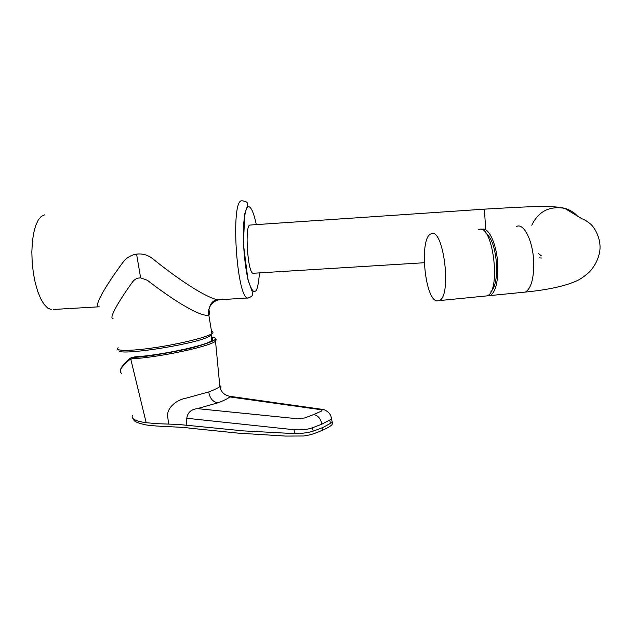 <?xml version="1.0" encoding="UTF-8"?>
<svg xmlns="http://www.w3.org/2000/svg" width="637" height="637" viewBox="0 0 637 637"><rect width="100%" height="100%" fill="white"/><g stroke="black" fill="none" stroke-linecap="round" stroke-linejoin="round"><path stroke-width="0.96" d="M132.615 357.437L131.763 357.572M216.158 339.115L215.513 341.169C210.051 346.488 158.685 357.461 132.209 358.758L129.542 359.77C121.022 366.992 118.363 371.506 121.571 373.322L121.563 373.314M321.279 430.811L322.441 430.309L322.76 427.57L313.261 431.122C307.838 432.953 298.761 433.821 294.342 433.606L243.708 430.907L178.065 424.417L156.391 423.661L146.168 422.673C135.434 421.24 130.864 418.764 132.456 415.268M331.917 420.85L332.307 422.347C331.638 423.82 335.357 424.29 322.457 430.286L322.457 430.286C312.767 434.116 312.64 434.53 303.658 435.987L285.766 436.074L238.612 433.176L189.906 428.175C180.064 426.615 158.382 426.838 145.937 424.911C133.722 422.14 134.327 420.77 132.751 418.31M322.76 427.57L332.299 422.355L331.081 417.45M168.59 424.107L167.937 418.477C165.278 408.516 176.481 399.622 186.569 398.045L208.737 391.938C214.43 389.748 218.141 387.949 219.861 386.548L220.099 386.388C221.079 385.281 221.246 386.197 220.593 389.151M208.737 391.938C209.82 398.348 212.869 401.971 217.902 402.823L197.343 408.628C191.108 409.368 187.589 412.585 186.784 418.278L186.776 425.277M186.784 418.278L294.159 429.744L294.342 433.606M313.261 431.122L312.361 427.817C307.775 429.505 301.707 430.142 294.159 429.744M312.361 427.817L321.86 424.178C320.737 418.716 318.038 415.491 313.762 414.504L304.876 417.936L297.503 418.756L197.343 408.628M217.902 402.823C223.913 400.569 227.879 398.603 229.79 396.923L230.14 396.349L323.66 409.551C328.604 411.486 331.216 414.671 331.479 419.114L321.86 424.178M129.542 359.77L129.797 358.567L131.055 357.811M146.168 422.673L130.752 359.061L131.158 357.763L133.125 357.309M313.762 414.504L321.263 411.199C322.505 410.483 322.075 409.941 319.973 409.567L229.79 396.923M134.678 356.855C158.995 355.613 205.902 345.668 211.619 340.715C213.124 339.632 213.116 338.82 211.611 338.279M212.105 333.549L211.396 335.309L207.551 337.268M118.888 350.844C121.134 355.502 188.663 345.318 207.073 337.483L211.388 335.38L212.145 333.462C213.411 332.474 213.284 331.742 211.771 331.264M113.028 318.659C108.401 318.588 119.246 300.353 132.695 281.785C134.622 279.221 137.274 277.915 140.634 277.859L136.581 254.131C142.505 253.399 147.911 254.951 152.808 258.797C175.318 277.079 204.819 297.423 217.981 299.86L220.211 299.732M218.618 299.828C212.017 301.779 208.649 306.246 208.506 313.229L208.689 314.885C205.369 316.478 196.69 313.125 182.636 304.836C173.264 299.326 157.825 288.513 147.354 280.248L140.634 277.859M208.689 314.885L208.92 314.718C209.987 313.715 209.836 311.875 208.466 309.216M99.292 306.851L98.122 306.859C94.324 304.59 107.557 283.003 123.18 262.054C126.596 257.651 131.063 255.007 136.581 254.131M98.122 306.859L53.572 309.463M44.638 214.828L41.254 216.413L38.188 220.107L35.6 225.793L33.61 233.23L32.336 242.092L31.85 251.933L32.176 262.293L33.307 272.644L35.17 282.47L37.687 291.292L40.704 298.697L44.08 304.351L47.656 308.021L51.247 309.598M249.417 297.869L217.981 299.86C212.352 300.067 209.191 304.526 208.506 313.229L211.946 333.844C211.58 334.871 209.955 336.081 207.073 337.483M485.673 229.177L484.407 209.151L249.903 225.052C244.536 225.355 247.634 273.074 253.016 273.281L253.622 273.241M481.437 229.591L481.548 229.543C488.261 225.785 496.892 243.971 497.776 264.817C498.23 281.482 495.761 291.722 490.379 295.544L487.13 295.863M490.944 291.69C495.14 287.311 497.027 278.281 496.581 264.61C495.252 248.183 491.66 237.665 485.824 233.046M484.096 296.165L487.321 295.847C501.693 290.424 492.369 221.318 478.498 229.806M436.719 300.919C424.584 298.761 419.21 238.334 430.795 234.002C443.137 225.586 452.278 295.281 439.442 300.584L436.719 300.919M330.627 423.685L329.783 420.42M132.209 358.758L132.743 357.429C143.994 357.086 162.992 354.092 189.73 348.447C213.618 342.005 220.896 338.287 211.572 337.284M118.171 347.746C113.649 351.258 130.633 351.29 155.842 347.483C180.988 343.725 206.985 337.22 211.922 333.621L212.153 333.454M242.506 200.83C245.683 201.411 247.299 202.176 247.331 203.131L247.514 205.727L244.799 213.698L243.398 243.971L247.928 279.492L252.204 291.65L252.332 294.907C252.403 295.942 250.89 297.009 247.801 298.124C236.574 297.965 230.379 199.922 241.702 200.806M259.53 272.875C258.415 285.042 256.942 291.157 255.118 291.236C253.606 292.686 251.504 289.708 248.812 282.287C245.078 269.969 242.402 241.59 243.605 224.304C244.783 213.331 246.24 207.558 247.976 206.969C249.839 205.839 253.008 208.992 256.329 224.638M541.378 255.875L538.424 253.534M531.776 225.235C538.456 211.341 549.46 205.719 564.78 208.387C569.789 209.756 574.033 212.32 577.512 216.086M516.527 226.461C523.765 222.679 532.89 240.714 533.679 261.441C534.021 278.011 531.29 288.219 525.477 292.065L521.982 292.415M120.751 369.333C120.751 367.732 123.666 364.229 129.486 358.83M211.572 337.244C216.867 336.583 216.19 341.536 215.513 341.169L219.861 386.548C221.023 392.081 224.431 395.346 230.076 396.341M211.404 335.301L211.611 340.715M424.25 262.731L253.016 273.281M539.412 257.889L541.896 258.033M484.407 209.151C522.045 206.977 553.123 204.931 564.78 208.387L582.083 218.849C584.161 219.407 586.812 221.023 590.045 223.698C591.908 224.431 602.021 236.693 599.696 251.663C598.286 259.339 594.831 266.123 589.329 272.023C583.874 276.896 579.16 280.073 575.171 281.538C563.785 286.379 547.223 289.883 525.477 292.065L490.379 295.544M439.442 300.584L487.321 295.847"/></g></svg>
